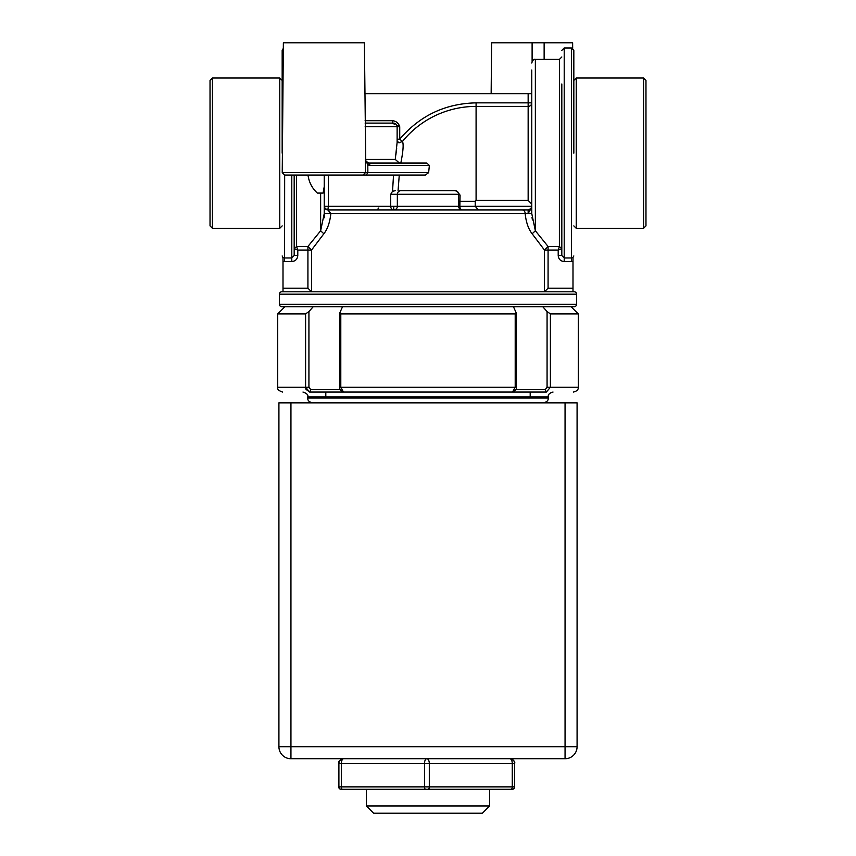 <?xml version="1.0" encoding="UTF-8"?>
<svg xmlns="http://www.w3.org/2000/svg" width="856" height="856" viewBox="0 0 856 856"><rect width="100%" height="100%" fill="white"/><g stroke="black" fill="none" stroke-linecap="round" stroke-linejoin="round"><path stroke-width="1.28" d="M339.554 392.048L512.53 392.048L515.205 387.244L340.795 387.244L343.47 392.048L309.605 392.048C274.016 392.048 274.016 392.048 309.605 392.048L305.603 387.244L308.93 387.244L308.93 311.552L305.603 313.906L277.719 313.906L277.719 387.244C277.044 389.138 278.649 390.732 282.523 392.048M346.627 392.048L516.414 392.048M370.231 165.433L429.37 165.433L426.834 163.025L368.626 163.025L370.231 165.433L367.791 164.801L365.309 159.451L395.269 159.419L399.356 163.025L400.833 163.025C403.176 151.277 403.722 144.086 402.47 141.443L399.731 139.207C419.74 115.667 445.195 103.544 476.086 102.859L528.152 102.859L528.152 93.657L531.758 93.657L531.758 70.01L531.758 213.604M531.758 102.645L531.758 93.657L531.758 102.859L528.152 102.859L528.152 106.401A3.606 3.542 180 0 0 531.758 102.859L531.758 204.028L528.152 200.39L528.152 106.401L476.086 106.401A94.856 94.856 0 0 0 402.47 141.443L399.196 142.77L397.13 141.668M397.13 141.721A3.606 3.606 0 0 0 399.196 142.781L397.056 141.165M392.508 123.114L365.105 123.114L392.508 123.114M395.269 159.419L397.13 142.321L397.13 126.72A3.606 3.606 0 0 0 393.525 123.114M525.145 213.561C526.087 222.335 528.42 229.076 532.143 233.774L544.48 250.07L548.075 250.07L548.075 288.183L544.48 291.778L544.48 250.07L548.075 246.485L535.364 230.788L531.758 213.561L324.242 213.561L330.855 213.519L327.848 209.913L328.383 206.307L390.711 206.307A3.606 3.028 -90 0 0 393.739 209.913L393.739 206.307L397.345 206.307L397.345 194.28A3.606 3.606 0 0 1 400.95 190.674L455.05 190.674L457.04 191.273L460.079 195.125L459.854 206.307L475.23 206.307L475.23 201.256L458.656 201.256M561.814 93.315L561.814 255.505L564.211 257.956L571.423 257.956L571.423 261.54L564.211 261.54C560.562 261.176 558.551 259.165 558.208 255.505L558.208 250.07L561.793 248.871L559.407 246.475L558.208 250.07L548.075 250.07L548.075 246.485L559.396 246.485L559.407 59.396L561.814 56.988M576.602 304.287A2.408 2.408 0 0 1 574.194 306.694L281.806 306.694A2.408 2.408 0 0 1 279.398 304.287L576.602 304.287L576.602 294.186A2.408 2.408 0 0 0 574.194 291.789L311.541 291.789L307.925 288.183L307.925 250.07L297.792 250.07L296.604 246.485L294.207 248.871L294.186 255.505L291.789 257.956L291.789 175.052M282.17 153.171L282.17 50.376L282.17 153.171M573.83 153.171L573.83 50.376L573.83 153.171M279.398 304.287L279.398 294.186A2.408 2.408 0 0 1 281.806 291.789L574.194 291.789M331.122 291.789L281.806 291.789M399.356 163.025L368.615 163.025L365.737 160.928L364.399 42.8L283.368 42.8L282.234 172.623A2.408 2.408 0 0 0 282.234 172.644L367.866 172.644L366.25 175.052L425.368 175.052L428.631 172.644L367.866 172.644L367.791 164.801L365.309 159.451L365.437 172.623L282.234 172.644L284.641 175.052L363.03 175.052L365.437 172.644M511.053 789.275A2.408 1.209 -90 0 0 512.263 786.867L514.649 786.867A2.408 2.408 0 0 1 512.252 789.275L343.149 789.275M341.084 789.275A2.408 2.408 0 0 1 338.687 786.867A2.408 2.408 90 0 0 341.084 789.275L341.084 789.275M530.196 396.863L530.196 392.048M325.804 396.863L325.804 392.048M489.557 805.988L366.443 805.988L373.655 813.2L482.345 813.2L489.557 805.988L489.557 789.275M366.443 805.988L366.443 789.275M425.689 789.275A2.408 1.198 -90 0 1 424.49 786.867L512.263 786.867L512.263 763.552A4.804 2.418 -90 0 0 509.844 758.737L397.88 758.737M513.45 306.694L516.211 312.911L515.205 313.906L340.795 313.906L339.789 312.911L342.55 306.694M643.562 228.306L645.97 225.898L645.97 80.432L643.562 78.024L576.238 78.024L576.238 228.306L643.562 228.306L643.562 78.024M279.762 153.171L279.762 228.306L212.438 228.306L212.438 78.024L279.762 78.024L279.762 153.171M324.242 175.052L324.242 186.619L323.087 193.082L317.373 193.082C312.14 188.341 309.016 182.328 307.989 175.052M212.438 78.024L210.03 80.432L210.03 225.898L212.438 228.306M491.151 93.657L491.601 42.8L532.111 42.8L532.111 61.429M330.855 213.561C329.902 222.346 327.57 229.087 323.857 233.774L311.52 250.07L311.52 291.778L283.004 291.789L283.004 257.367L284.577 257.956L284.663 175.052M509.127 789.275L512.027 789.275M338.901 786.867A2.408 2.408 -90 0 0 341.309 789.275A2.408 2.408 -90 0 1 338.901 786.867L338.901 763.552A4.804 4.804 -90 0 1 343.716 758.737A4.804 2.397 90 0 0 341.319 763.552L341.319 786.867L424.49 786.867L424.49 763.552A4.804 2.397 -90 0 1 426.887 758.737L343.491 758.737A4.804 4.804 90 0 0 338.687 763.552L338.687 786.867L341.319 786.867A2.408 1.198 90 0 0 342.518 789.275M428.096 789.275A2.408 1.209 90 0 0 429.305 786.867L429.305 763.552L514.649 763.552L514.649 786.867L514.649 763.552A4.804 4.804 -90 0 0 509.844 758.737A4.804 4.804 -90 0 1 514.649 763.552C515.312 761.637 513.707 760.032 509.844 758.737L426.887 758.737A4.804 2.418 90 0 1 429.305 763.552L338.687 763.552C338.034 761.637 339.629 760.032 343.491 758.737L361.467 758.737M565.056 402.876L577.083 402.876L577.083 746.721A12.027 12.027 0 0 1 565.056 758.737L290.944 758.737A12.027 12.027 0 0 1 278.917 746.721L278.917 402.876L565.056 402.876L565.056 746.721L290.944 746.721L290.944 758.737A12.027 12.027 0 0 1 278.917 746.721L290.944 746.721L290.944 402.876M573.477 392.048C576.933 391.181 578.538 389.576 578.282 387.244L550.397 387.244L546.395 392.048C581.984 392.048 581.984 392.048 546.395 392.048L545.219 389.651L515.74 389.651M305.613 387.565L305.966 389.255M305.988 389.32L309.605 392.048L343.47 392.048C340.667 390.967 339.436 389.362 339.789 387.244L339.789 312.911M516.211 312.911L516.211 387.244C516.992 388.603 515.772 390.208 512.53 392.048L546.395 392.048M542.747 306.694L547.07 311.552L550.397 313.906L547.07 311.552L547.07 387.244L545.219 389.651M578.282 387.244L578.282 313.906L550.397 313.906L550.397 387.244L547.07 387.244M340.26 389.651L310.781 389.651L309.605 392.048L310.781 389.651L308.93 387.244M393.739 206.307L390.711 206.307L390.711 194.28L392.53 191.284L395.354 190.674M460.079 195.125L458.656 194.28A3.606 3.606 0 0 0 455.05 190.674M396.777 125.147L399.731 126.72L399.731 139.207L397.13 139.207M365.084 120.707L392.615 120.707C396.157 121.113 398.532 123.114 399.731 126.72L365.138 126.72M392.615 120.707L392.615 123.114M308.93 311.552L313.253 306.694M429.37 165.433L428.631 172.644M392.53 191.284L393.535 175.052L357.22 175.052M401.239 175.052L399.271 175.052L398.061 190.674M326.799 209.752L325.28 208.832L324.242 206.307L324.392 207.334M393.739 209.913A3.606 3.606 0 0 0 397.345 206.307L458.656 206.307L458.656 194.28L390.711 194.28M462.261 209.913A3.606 2.418 90 0 1 459.854 206.307L458.656 206.307A3.606 3.606 0 0 0 462.261 209.913M528.152 200.39L476.086 200.39A0.867 0.867 0 0 0 475.23 201.256M364.849 93.657L528.152 93.657M366.25 175.052L363.03 175.052M296.593 175.052L296.604 246.485L294.186 248.861L297.792 250.07L297.792 255.505L294.186 255.505L294.186 175.052M323.087 193.082L320.636 193.082L320.636 230.788L307.925 246.485L311.52 250.07L307.925 250.07L307.925 246.485L296.604 246.485M531.169 208.276L528.152 213.519L525.145 213.519A3.606 2.996 -90 0 0 522.149 209.913L327.848 209.913L324.895 208.372M530.87 208.682L531.758 206.307L531.758 213.561L531.758 206.307L475.23 206.307L478.301 209.913L528.152 209.913L530.87 208.671M531.758 204.028L531.726 206.788M561.814 83.984L561.814 248.861L559.396 246.485M532.111 42.8L544.138 42.8L544.138 59.396M561.814 248.861L561.814 255.505L558.208 255.505M297.792 255.505C297.439 259.165 295.438 261.176 291.789 261.54L284.577 261.54L284.577 257.956L291.789 257.956L291.789 261.54M324.242 186.619L324.242 213.561L320.636 230.788L323.857 233.774M522.149 209.913L482.249 209.913M544.138 42.8L572.632 42.8L572.675 48.321M532.004 217.264L532.389 219.906M324.242 213.519L324.242 217.809M283.004 261.337L284.577 261.54M532.143 233.774L535.364 230.788L535.364 59.396C533.898 58.925 532.7 60.134 531.758 63.002M548.075 288.183L572.996 288.183L572.996 261.337L571.423 261.54M573.83 255.955L572.996 257.367L572.996 261.337M572.996 257.367L571.423 257.956L571.423 47.968L573.83 50.376M531.758 206.307L531.758 203.471M396.703 148.077L395.836 155.032M327.848 209.913L334.108 209.913M572.996 288.183L572.996 291.789M378.801 207.965L377.838 209.078M307.775 398.061L307.775 396.863L548.225 396.863L548.225 398.061L307.775 398.061C307.518 400.405 309.123 401.999 312.579 402.876M571.423 47.968L564.211 47.968L564.211 261.54M340.795 313.906L340.795 387.244L340.217 387.244M277.719 387.244L305.603 387.244L305.603 313.906M328.383 175.052L328.383 206.307L324.242 206.307L324.488 207.601M476.086 102.859L476.086 200.39M279.398 294.186L576.602 294.186M343.491 758.737A4.804 4.804 90 0 0 338.687 763.552L338.687 786.867M338.901 763.552A4.804 4.804 -90 0 1 343.716 758.737M565.056 758.737L565.056 746.721L577.083 746.721A12.027 12.027 0 0 1 565.056 758.737M515.205 313.906L515.205 387.244L515.783 387.244M327.923 209.87L327.281 209.87M528.152 213.519L528.152 209.913M283.004 288.183L307.925 288.183M548.225 396.863C547.968 394.53 549.573 392.925 553.03 392.048M283.325 48.321L282.17 50.376M282.17 225.898L279.762 228.306M573.83 225.898L576.238 228.306M548.225 398.061C548.482 400.405 546.877 401.999 543.421 402.876M307.775 396.863C308.449 394.969 306.844 393.375 302.971 392.048M571.07 306.694L578.282 313.906M284.93 306.694L277.719 313.906M368.626 163.025L367.31 162.683M282.17 80.432L279.762 78.024M326.361 209.592L325.59 209.121M573.83 80.432L576.238 78.024M564.211 47.968L561.814 50.376M392.005 123.114L394.841 124.323M559.407 59.396L535.364 59.396M283.004 257.784L282.17 255.955"/></g></svg>
